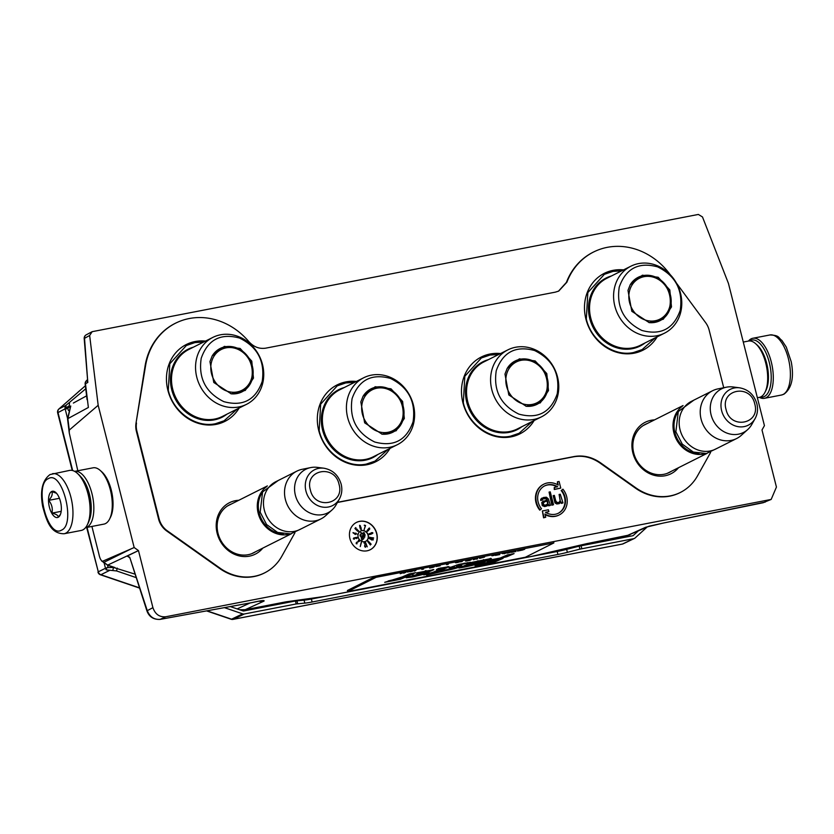 <?xml version="1.0" encoding="UTF-8"?>
<svg xmlns="http://www.w3.org/2000/svg" width="834" height="834" viewBox="0 0 834 834"><rect width="100%" height="100%" fill="white"/><g stroke="black" fill="none" stroke-linecap="round" stroke-linejoin="round"><path stroke-width="1.25" d="M85.162 384.047A3.826 0.667 -7 0 1 85.475 383.723A3.826 3.409 -118.6 0 1 86.569 380.606L87.059 380.179A9.091 0.803 141.3 0 0 86.705 380.544L86.569 380.606A3.826 1.731 48.7 0 0 86.434 380.711A3.826 3.826 0 0 0 85.162 384.047L87.07 399.684M558.196 513.306A15.293 13.553 63.3 0 0 564.503 497.168A15.293 13.553 63.3 0 0 561.188 490.559L561.657 490.319A15.293 13.553 -116.7 0 1 564.983 496.928A15.293 13.553 -116.7 0 1 558.436 513.191A15.293 13.553 -116.7 0 1 545.488 512.284L548.876 511.628L548.407 509.793L542.371 510.961L544.049 517.58L545.728 517.257L544.894 513.984A17.201 15.241 63.3 0 0 559.291 514.901A17.201 15.241 63.3 0 0 566.661 496.605A17.201 15.241 63.3 0 0 562.919 489.172L561.657 490.319M561.188 490.559L562.919 489.172M678.511 467.718A28.783 25.51 -116.7 0 1 665.115 475.755A28.783 25.51 -116.7 0 1 632.86 452.904A28.783 25.51 -116.7 0 1 651.083 420.294A28.783 25.51 -116.7 0 1 654.492 419.888M671.276 471.346A26.876 23.811 -116.7 0 1 669.368 472.44A26.876 23.811 -116.7 0 1 663.864 474.306A26.876 23.811 -116.7 0 1 633.736 452.977A26.876 23.811 -116.7 0 1 645.255 424.402A26.876 23.811 -116.7 0 1 647.267 423.516M262.804 548.115A28.783 25.51 -116.7 0 1 249.408 556.153A28.783 25.51 -116.7 0 1 217.153 533.301A28.783 25.51 -116.7 0 1 235.376 500.692A28.783 25.51 -116.7 0 1 238.795 500.285M255.579 551.743A26.876 23.811 -116.7 0 1 253.661 552.838A26.876 23.811 -116.7 0 1 248.157 554.704A26.876 23.811 -116.7 0 1 218.039 533.374A26.876 23.811 -116.7 0 1 229.548 504.799A26.876 23.811 -116.7 0 1 231.56 503.924M239.129 408.045A43.003 38.114 -116.7 0 1 200.306 423.901A43.003 38.114 -116.7 0 1 167.874 390.26A43.003 38.114 -116.7 0 1 205.508 341.085M389.999 448.4A43.003 38.114 -116.7 0 1 351.177 464.246A43.003 38.114 -116.7 0 1 318.744 430.605A43.003 38.114 -116.7 0 1 356.379 381.44M534.146 420.513A43.003 38.114 -116.7 0 1 495.333 436.37A43.003 38.114 -116.7 0 1 462.901 402.728A43.003 38.114 -116.7 0 1 500.536 353.553M623.54 269.893A43.003 38.114 63.3 0 0 585.906 319.068A43.003 38.114 63.3 0 0 618.338 352.709A43.003 38.114 63.3 0 0 657.161 336.853M676.499 283.185L705.595 322.612A19.109 16.93 63.3 0 1 709.14 330.087L723.724 387.727M265.765 572.27A49.717 44.056 -116.7 0 1 265.525 572.405A49.717 44.056 -116.7 0 1 219.665 568.486L166.769 531.029A19.109 16.93 -116.7 0 1 158.564 518.967L136.401 431.345A19.109 16.93 -116.7 0 1 136.005 423.255L145.523 366.011A66.897 59.287 63.3 0 1 177.361 322.331A66.897 59.287 63.3 0 1 248.793 341.565C253.651 346.954 259.322 349.144 265.796 348.143L555.361 292.14L558.728 291.076L566.901 282.184A66.897 59.287 63.3 0 1 595.393 251.138A66.897 59.287 63.3 0 1 669.9 274.25L670.171 274.615M136.495 423.026A19.109 16.93 63.3 0 0 136.891 431.105L159.065 518.717A19.109 16.93 63.3 0 0 167.259 530.778L220.145 568.235A49.696 44.035 63.3 0 0 265.994 572.145A49.696 44.035 63.3 0 0 281.777 556.309L294.944 532.749M710.651 452.351L697.485 475.912A49.696 44.035 63.3 0 1 681.701 491.747A49.696 44.035 63.3 0 1 635.852 487.838L600.449 462.755C592.057 456.99 583.247 454.926 574.011 456.563L337.52 502.297M558.478 291.181L566.411 282.403A66.918 59.297 -116.7 0 1 594.913 251.357A66.918 59.297 -116.7 0 1 595.153 251.243M136.005 423.255L145.033 366.251A66.918 59.297 -116.7 0 1 176.881 322.549A66.918 59.297 -116.7 0 1 177.121 322.435M681.461 491.872A49.717 44.056 -116.7 0 1 681.232 492.008A49.717 44.056 -116.7 0 1 635.362 488.088L599.969 463.016C591.587 457.251 582.778 455.187 573.531 456.823L337.416 502.485M367.085 550.805A15.293 13.553 63.3 0 0 370.223 549.742A15.293 13.553 63.3 0 0 376.217 531.706A15.293 13.553 63.3 0 0 359.631 521.344A15.293 13.553 63.3 0 0 356.493 522.407A15.293 13.553 63.3 0 0 350.499 540.442A15.293 13.553 63.3 0 0 367.085 550.805M554.266 487.421L554.266 489.506L560.771 488.099L559.093 481.468L557.414 481.791L558.248 485.075A17.201 15.241 63.3 0 0 543.851 484.158A17.201 15.241 63.3 0 0 540.224 509.887L541.485 508.73A15.293 13.553 -116.7 0 1 544.706 485.857A15.293 13.553 -116.7 0 1 557.654 486.775L554.266 487.421L554.735 489.266L560.771 488.099M556.997 486.9A15.293 13.553 63.3 0 0 544.477 485.982M543.612 484.273A17.201 15.241 63.3 0 0 543.382 484.398A17.201 15.241 63.3 0 0 539.744 510.116L540.224 509.887M557.414 481.791L557.623 484.71M545.05 514.588A17.201 15.241 63.3 0 0 558.811 515.141A17.201 15.241 63.3 0 0 559.051 515.016M542.371 510.961L543.57 517.82L545.728 517.257M545.665 512.399L548.876 511.628M548.23 505.018L548.782 505.811L550.44 505.352L548.303 498.857L546.395 497.21L543.487 497.491L541.162 499.086L541.203 500.233L543.758 498.586L546.197 498.398L547.323 499.91L542.559 501.693L542.027 503.517L542.757 505.394L544.216 506.259L546.656 506.082L548.438 504.299L549.252 505.571L550.44 505.352M543.372 500.963L541.756 502.568L542.277 505.633L544.758 506.592L547.761 505.581M543.32 498.815L546.27 498.826L546.812 500.004M541.902 498.086L540.682 499.326L540.724 500.473L542.381 500.004M549.074 492.091L551.858 505.216L553.515 504.747L550.252 491.862L549.074 492.091L552.327 504.977L553.515 504.747M560.698 502.412L561.324 503.392L562.981 502.923L560.281 494.239L559.103 494.468L560.365 501.411L558.916 502.558L556.883 502.37L555.757 500.869L554.37 495.386L553.182 495.615L554.579 501.098L557.227 503.746L559.197 503.653L560.98 501.87L561.793 503.152L562.981 502.923M553.182 495.615L554.985 502.892L556.758 503.986L559.197 503.653M559.103 494.468L560.156 500.734L558.884 502.558M134.17 547.542L138.475 550.586L152.914 607.652C155.207 614.251 159.492 617.285 165.768 616.753L771.169 499.43L776.433 487.066L761.995 429.99L764.434 425.642L728.436 283.404L702.489 216.965L698.36 214.442L92.167 331.671L86.142 334.882A3.826 3.826 0 0 0 84.192 338.5L89.655 335.487L98.172 405.293L134.17 547.542L102.478 561.303L101.685 561.063L103.854 562.366L102.478 561.303C100.904 560.531 99.736 558.217 98.965 554.339L91.907 526.431M92.167 331.671L89.655 335.487M370.14 549.783A15.293 13.553 63.3 0 0 376.04 531.738A15.293 13.553 63.3 0 0 359.475 521.427A15.293 13.553 63.3 0 0 356.42 522.449M114.925 567.547L107.69 565.087L138.475 550.586L127.154 556.08L129.739 557.31L147.159 610.342C149.713 616.826 154.071 619.829 160.232 619.339L165.768 616.753M258.811 601.22A19.109 17.014 65.3 0 0 264.013 601.085C264.847 600.063 260.906 600.563 252.17 602.555A3.826 1.991 -100.3 0 1 251.951 602.617L159.753 619.422M285.655 601.887A3.826 2.773 -97.9 0 0 285.979 601.867A3.826 2.773 -97.9 0 0 286.364 601.773L245.279 609.685L239.608 609.737M648.831 526.296L626.605 535.928L587.105 543.57L531.571 556.414L324.322 596.498L286.364 601.773M663.708 522.97L645.683 527.265A19.109 16.93 -114.4 0 0 649.071 526.191L663.562 523.012A3.826 1.428 -101.5 0 0 663.708 522.97L763.225 502.725L769.177 500.056M771.169 499.43L762.933 502.777M77.812 470.762L69.285 433.044L69.274 430.073L98.172 405.293M364.594 541.673A5.734 5.077 63.3 0 0 365.772 541.276A5.734 5.077 63.3 0 0 368.023 534.511A5.734 5.077 63.3 0 0 361.8 530.632A5.734 5.077 63.3 0 0 360.632 531.029A5.734 5.077 63.3 0 0 358.38 537.794A5.734 5.077 63.3 0 0 364.594 541.673M361.435 542.402L360.257 546.562L361.174 542.527M356.983 542.371L359.485 541.203L358.557 540.213L358.985 541.308L356.212 542.83L356.264 543.778L357.067 543.737L356.691 542.58M356.889 537.336L353.731 538.003L353.335 538.774L354.44 539.118L353.762 538.701L354.116 538.066L355.451 538.264L356.379 537.471L356.556 538.597L357.161 538.211L356.889 537.336L355.315 537.607M353.022 532.592L355.18 534.406L355.857 533.708L357.077 534.083L353.022 532.592M356.65 530.278L357.025 529.423L358.224 530.674L357.254 530.904L358.224 531.404L358.495 530.664L355.357 528.693L355.68 527.599L354.909 528.475L356.65 530.278M361.132 527.797L360.476 526.869L359.913 527.432L359.652 525.889L360.528 526.15L359.61 525.295L360.351 529.027L361.32 529.465L360.976 527.88M364.166 529.632L365.553 525.493L364.312 525.149L365.271 525.9L364.166 529.632M368.19 529.319L367.085 530.445L367.21 531.425L369.764 529.006L369.504 528.016L368.19 529.319M369.775 533.572L369.003 533.979L369.493 534.584L372.913 533.072L371.255 532.811L370.39 533.489L370.994 534.135L370.067 534.354L369.399 533.562M369.452 537.221L373.601 538.149L369.452 537.221M372.277 538.816L369.42 538.201L371.547 539.9L373.34 539.859L372.068 538.92M368.055 540.891L371.151 544.216L368.055 540.891M367.586 541.391L370.359 545.029L367.586 541.391M365.626 542.58L367.241 546.864L365.438 542.673M364.802 545.717L365.177 542.746L363.958 542.913L365 543.257L364.76 546.697L365.511 547.281L365.834 546.166L365.313 546.823L364.573 545.832M548.021 502.652L547.417 504.205L544.956 505.258L543.497 504.393L543.382 502.975L544.998 501.505L547.604 501.005L547.917 503.246M131.365 548.772L103.854 562.366L107.69 565.087L103.385 562.408M129.301 557.373L127.154 556.08M152.914 607.652L146.909 610.874L129.739 557.31M663.405 523.022A3.826 1.428 -101.5 0 0 663.562 523.012L765.247 502.078M251.732 602.638A3.826 1.991 -100.3 0 0 251.951 602.617L260.093 600.928M323.946 596.571A3.826 1.72 -100.9 0 0 324.145 596.56L284.613 602.096A3.826 1.72 -100.9 0 0 284.79 602.044M87.257 379.793L86.705 380.544L87.81 382.462L84.192 338.5M86.142 334.882A3.826 3.409 -119.3 0 0 84.526 338.364L87.81 382.462L85.475 383.723L88.373 407.472L67.877 418.626L70.754 405.991M365.699 541.318A5.734 5.077 63.3 0 0 367.846 534.552A5.734 5.077 63.3 0 0 361.643 530.705A5.734 5.077 63.3 0 0 360.549 531.07M358.985 541.308L356.858 542.152M359.485 541.203L358.328 540.463M357.098 537.44L356.566 537.492M354.106 538.931L353.585 539.025M354.387 538.931L353.793 539.087M354.575 537.784L353.908 537.993M354.846 537.794L354.252 537.94M355.148 537.867L354.533 537.951M353.449 533.145L355.336 533.541L355.221 534.156L353.053 532.863M355.962 533.135L355.399 533.218M355.857 533.708L355.43 534.479M356.024 527.953L355.461 527.859M355.148 528.725L355.701 528.11M357.025 529.131L356.431 529.225M361.393 529.142L360.486 529.236M360.184 525.535L359.621 525.462M360.726 527.098L360.163 527.025M360.705 529.131L360.413 527.265M365.553 525.493L364.27 525.389M369.504 528.016L368.92 528.245M369.785 534.365L369.264 534.469M370.067 534.354L369.472 534.531M370.317 534.313L369.743 534.521M370.828 534.187L370.004 534.469M371.578 532.697L370.984 532.947M372.016 532.634L371.266 532.863M372.391 532.634L371.703 532.801M372.704 532.738L372.068 532.801M372.913 537.815L369.441 537.43M373.622 537.93L372.84 537.847M373.09 539.348L372.037 540.036M370.004 538.107L369.399 538.274M370.369 538.159L369.691 538.264M365.177 542.746L363.978 543.028M547.448 503.486L547.417 504.205M546.948 504.445L546.166 505.018M544.55 501.745L547.604 501.005M547.125 501.244L547.542 502.892M86.256 380.94A3.826 1.731 48.7 0 1 86.434 380.711L87.195 380.043M360.444 534.875L362.446 533.26L360.705 532.499L361.956 533.458L359.965 535.001L360.611 536.356L361.622 535.876L360.569 535.928L360.121 535.032L362.133 533.416L360.622 532.77M364.614 537.419L365.094 534.688M363.03 538.17L364.552 532.999L363.561 532.561L362.039 537.742L361.185 537.377L361.82 540.38L363.885 538.535L362.717 538.337L364.239 533.155L363.478 532.822M369.066 529.559L368.472 529.34L368.972 528.485L369.514 529.006L368.315 530.664L366.981 530.883M367.846 531.06L367.304 530.539L368.472 529.34M368.357 528.902L368.972 528.485M371.151 534.062L370.63 533.385L372.1 532.853L372.339 533.531L370.869 534.073M372.777 539.848L369.399 538.691L370.588 538.399L372.861 539.494M360.569 535.928L360.038 535.908M361.028 536.043L360.444 536.168M363.885 538.535L362.717 538.337M361.8 540.276L363.561 538.701M362.039 537.742L361.258 537.711M360.465 527.276L360.841 529.194M371.193 533.906L370.671 534.021M372.12 533.687L371.568 533.958M532.28 421.451L519.134 433.253L510.512 436.182C490.913 440.56 468.291 424.537 463.318 402.759L464.83 376.27L481.354 357.984L489.985 355.055L498.659 354.492M237.252 408.983L224.106 420.774L215.485 423.714C195.886 428.082 173.274 412.069 168.291 390.291L169.802 363.812L186.326 345.526L194.958 342.586L203.632 342.034M655.295 337.791L642.149 349.592L633.517 352.521C613.928 356.9 591.306 340.877 586.323 319.099L587.834 292.609L604.358 274.323L612.99 271.394L621.674 270.831M388.133 449.328L374.987 461.129L366.355 464.069C346.756 468.437 324.134 452.414 319.161 430.646L320.673 404.156L337.197 385.871L345.829 382.931L354.513 382.379M749.526 340.95A29.054 13.063 79.1 0 1 750.193 340.564A29.054 13.063 79.1 0 1 769.302 362.509A29.054 13.063 79.1 0 1 764.351 396.536A29.054 13.063 79.1 0 1 760.379 397.057M766.071 397.755A30.577 13.751 79.1 0 1 764.424 398.318A30.577 13.751 79.1 0 1 759.357 397.349A28.669 12.885 -100.9 0 0 760.91 396.817A28.669 12.885 -100.9 0 0 764.986 392.293A28.669 12.885 -100.9 0 0 755.583 343.65A28.669 12.885 -100.9 0 0 748.473 341.054A30.577 13.751 79.1 0 1 751.163 338.833A30.577 13.751 79.1 0 1 752.81 338.27A30.577 13.751 79.1 0 1 771.721 363.801A30.577 13.751 79.1 0 1 766.071 397.755M64.093 533.76L81.19 530.455A30.577 13.751 -100.9 0 0 82.837 529.892A30.577 13.751 -100.9 0 0 87.195 525.066L87.945 523.575A29.054 13.063 -100.9 0 0 78.406 474.275L77.155 473.17A30.577 13.751 -100.9 0 0 69.576 470.407L50.05 474.546C42.305 480.29 39.855 490.955 42.69 506.561C46.641 520.75 50.259 533.697 64.093 533.76A30.577 13.751 -100.9 0 0 65.74 533.197A30.577 13.751 -100.9 0 0 71.39 499.243A30.577 13.751 -100.9 0 0 52.479 473.712M87.195 525.066A30.577 13.751 -100.9 0 0 77.155 473.17M61.455 530.163C76.155 524.586 62.3 469.834 48.414 478.612C33.714 484.189 47.569 538.931 61.455 530.163M58.192 517.278A13.375 6.015 -100.9 0 0 60.1 515.162A13.375 6.015 -100.9 0 0 55.711 492.456A13.375 6.015 -100.9 0 0 51.666 491.497A13.375 6.015 -100.9 0 0 49.394 507.166A13.375 6.015 -100.9 0 0 58.192 517.278M56.514 493.269L51.823 491.601C52.855 494.124 51.812 497.043 48.695 500.369C51.844 504.216 52.917 508.469 51.916 513.129C56.118 514.057 58.234 515.381 58.276 517.122L60.455 514.349M51.916 513.129L61.184 511.336M48.695 500.369L59.412 498.294M764.986 392.293L765.925 390.427A26.761 12.03 -100.9 0 0 757.147 345.026L755.583 343.65M87.07 527.14A28.669 12.885 79.1 0 1 85.527 527.672L103.958 524.106A28.669 12.885 79.1 0 0 105.501 523.575A28.669 12.885 79.1 0 0 109.588 519.05A28.669 12.885 79.1 0 0 100.174 470.397A28.669 12.885 79.1 0 0 93.074 467.811L74.633 471.377A28.669 12.885 79.1 0 1 92.365 495.313A28.669 12.885 79.1 0 1 87.07 527.14M80.783 476.787A26.761 12.03 79.1 0 1 89.217 520.353M100.174 470.397L101.748 471.783A26.761 12.03 79.1 0 1 110.526 517.184L109.588 519.05M290.388 533.937A26.761 23.717 -116.7 0 1 258.175 513.254A26.761 23.717 63.3 0 1 266.64 486.639M283.331 533.958A25.99 23.039 -116.7 0 1 259.166 512.962A25.99 23.039 63.3 0 1 262.397 492.289M320.871 518.957L299.823 529.527A26.761 23.717 -116.7 0 1 264.357 510.158A26.761 23.717 63.3 0 1 275.814 481.698L296.862 471.137A26.761 23.717 63.3 0 0 285.405 499.587A26.761 23.717 -116.7 0 0 320.871 518.957A26.761 23.717 -116.7 0 0 325.521 515.787L331.974 510.001A24.415 21.632 -116.7 0 1 295.372 495.219A24.415 21.632 63.3 0 1 310.675 467.593L302.179 469.302A26.761 23.717 63.3 0 0 296.862 471.137M339.386 498.993C341.857 494.426 342.44 489.495 341.169 484.179C338.437 475.192 332.693 469.876 323.936 468.218A20.047 17.764 63.3 0 0 305.942 491.09A20.047 17.764 63.3 0 0 321.288 506.832A20.047 17.764 63.3 0 0 339.386 498.993L336.102 504.831A24.415 21.632 -116.7 0 1 331.974 510.001M323.936 468.218L317.285 467.363A24.415 21.632 63.3 0 0 310.675 467.593M706.085 453.54A26.761 23.717 -116.7 0 1 673.882 432.856A26.761 23.717 63.3 0 1 682.337 406.241M699.028 453.56A25.99 23.039 -116.7 0 1 674.873 432.565A25.99 23.039 63.3 0 1 678.105 411.892M736.578 438.559L715.53 449.13A26.761 23.717 -116.7 0 1 680.054 429.76A26.761 23.717 63.3 0 1 691.522 401.3L712.57 390.739A26.761 23.717 63.3 0 0 701.102 419.189A26.761 23.717 -116.7 0 0 736.578 438.559A26.761 23.717 -116.7 0 0 741.217 435.39L747.671 429.604A24.415 21.632 -116.7 0 1 711.079 414.821A24.415 21.632 63.3 0 1 726.383 387.195L717.876 388.905A26.761 23.717 63.3 0 0 712.57 390.739M755.093 418.595C757.553 414.029 758.148 409.098 756.865 403.781C754.134 394.795 748.4 389.478 739.643 387.82A20.047 17.764 63.3 0 0 721.639 410.693A20.047 17.764 63.3 0 0 736.985 426.435A20.047 17.764 63.3 0 0 755.093 418.595L751.799 424.433A24.415 21.632 -116.7 0 1 747.671 429.604M739.643 387.82L732.992 386.966A24.415 21.632 63.3 0 0 726.383 387.195M206.999 610.832L231.56 619.182A3.826 3.399 64.3 0 0 233.239 619.318L622.477 544.039L633.673 538.681L579.922 549.137L579.171 546.166L632.672 535.762A1.908 1.689 63.3 0 0 633.402 535.386L637.947 531.237M69.503 403.02L69.316 405.72L70.035 406.627L66.543 408.921L65.823 408.014L66.011 405.314L85.735 388.78M68.388 410.474L68.013 409.004A1.908 1.689 -116.7 0 1 68.034 407.941M107.555 565.244L108.013 567.057A1.908 1.689 -116.7 0 0 108.232 567.6M87.049 527.369L98.297 571.811L105.48 568.267A3.826 3.388 63.3 0 0 106.272 569.872L106.742 567.641L113.466 567.454L134.816 574.073M230.309 606.579L243.007 610.895A1.908 1.689 63.3 0 0 243.841 610.957L295.444 600.98L304.066 600.146A19.109 1.991 166 0 0 311.374 599.031L312.124 602.002A19.109 1.991 -14 0 1 304.817 603.118L296.195 603.952L295.444 600.98M579.171 546.166L566.63 549.366A19.109 1.991 166 0 1 557.185 551.493L311.374 599.031M66.011 405.314L59.005 408.931A3.826 3.399 62.4 0 0 58.005 412.569L57.661 412.851A3.826 3.826 0 0 1 58.849 409.035L85.37 385.767L59.005 408.931A3.826 1.731 -131.3 0 0 58.849 409.035A3.826 1.731 -131.3 0 0 58.651 409.286M206.592 610.905L231.091 619.245A3.826 1.314 108.8 0 0 231.56 619.182L242.652 613.855A3.826 3.388 63.3 0 0 244.341 613.98L233.239 619.318A3.826 1.72 79.1 0 1 233.051 619.381A3.826 1.72 79.1 0 1 232.707 619.37M231.091 619.245A3.826 3.826 0 0 0 233.051 619.381L622.279 544.102A3.826 3.826 0 0 0 623.206 543.799A3.826 3.388 64.5 0 1 622.477 544.039A3.826 1.72 79.1 0 1 622.279 544.102A3.826 1.72 79.1 0 1 622.081 544.112M86.663 527.453L98.297 571.811A3.826 3.409 63.7 0 0 100.893 574.72A3.826 1.314 108.8 0 1 100.434 574.772L139.403 588.043M633.673 538.681A3.826 3.388 63.3 0 0 635.143 537.94L646.996 527.13M67.471 418.063L65.135 408.837A3.826 3.388 -116.7 0 1 65.677 405.699M105.48 568.267L104.135 562.94M242.652 613.855L224.429 607.652M135.952 577.535L116.593 570.946L106.272 569.872M244.341 613.98L296.195 603.952M579.922 549.137L567.381 552.337A19.109 1.991 -14 0 1 557.936 554.464L312.124 602.002M654.857 277.68A22.872 20.277 -116.7 0 1 669.817 306.359A22.872 20.277 -116.7 0 1 644.453 319.735A22.872 20.277 -116.7 0 1 629.493 291.045A22.872 20.277 -116.7 0 1 654.857 277.68M614.658 287.157A37.457 33.193 -116.7 0 1 630.869 266.213A37.457 33.193 -116.7 0 1 668.42 272.906A37.457 33.193 -116.7 0 1 680.7 312.239A37.457 33.193 -116.7 0 1 664.49 333.173A37.457 33.193 -116.7 0 1 626.939 326.49A37.457 33.193 -116.7 0 1 614.658 287.157M619.245 287.084C625.834 268.454 638.615 261.72 657.609 266.87C675.655 275.783 683.192 290.242 680.231 310.238C673.643 328.867 660.851 335.602 641.867 330.452C623.822 321.538 616.274 307.079 619.245 287.084M627.981 290.399L631.818 311.301L649.227 322.633L663.291 319.234L671.495 306.922L669.806 289.93L658.172 277.263L642.368 275.199L630.212 284.748L627.981 290.399M648.967 322.591A24.269 21.507 63.3 0 0 659.996 320.673A24.269 21.507 63.3 0 0 670.494 307.11A24.269 21.507 63.3 0 0 662.55 281.621A24.269 21.507 63.3 0 0 638.219 277.284A24.269 21.507 63.3 0 0 630.077 284.988M531.842 361.341A22.872 20.277 -116.7 0 1 546.812 390.02A22.872 20.277 -116.7 0 1 521.438 403.395A22.872 20.277 -116.7 0 1 506.478 374.706A22.872 20.277 -116.7 0 1 531.842 361.341M491.653 370.817A37.457 33.193 -116.7 0 1 507.864 349.873A37.457 33.193 -116.7 0 1 545.415 356.566A37.457 33.193 -116.7 0 1 557.696 395.9A37.457 33.193 -116.7 0 1 541.485 416.833A37.457 33.193 -116.7 0 1 503.934 410.151A37.457 33.193 -116.7 0 1 491.653 370.817M496.24 370.744C502.829 352.115 515.61 345.38 534.594 350.53C552.65 359.444 560.187 373.903 557.216 393.898C550.638 412.528 537.847 419.262 518.863 414.112C500.817 405.199 493.269 390.739 496.24 370.744M504.977 374.059L508.813 394.962L526.223 406.294L540.286 402.895L548.491 390.583L546.791 373.59L535.167 360.924L519.353 358.86L507.197 368.409L504.977 374.059M525.952 406.252A24.269 21.507 63.3 0 0 536.992 404.334A24.269 21.507 63.3 0 0 547.49 390.771A24.269 21.507 63.3 0 0 539.535 365.282A24.269 21.507 63.3 0 0 515.203 360.945A24.269 21.507 63.3 0 0 507.072 368.649M387.695 389.217A22.872 20.277 -116.7 0 1 402.655 417.907A22.872 20.277 -116.7 0 1 377.291 431.272A22.872 20.277 -116.7 0 1 362.321 402.582A22.872 20.277 -116.7 0 1 387.695 389.217M347.497 398.694A37.457 33.193 -116.7 0 1 363.707 377.76A37.457 33.193 -116.7 0 1 401.258 384.443A37.457 33.193 -116.7 0 1 413.539 423.776A37.457 33.193 -116.7 0 1 397.328 444.71A37.457 33.193 -116.7 0 1 359.777 438.027A37.457 33.193 -116.7 0 1 347.497 398.694M352.084 398.621C358.672 380.002 371.453 373.257 390.437 378.407C408.493 387.33 416.03 401.79 413.059 421.785C406.481 440.404 393.69 447.139 374.706 441.999C356.66 433.075 349.112 418.616 352.084 398.621M360.82 401.936L364.656 422.838L382.066 434.17L396.129 430.771L404.334 418.47L402.634 401.477L391.01 388.811L375.206 386.736L363.051 396.296L360.82 401.936M381.795 434.139A24.269 21.507 63.3 0 0 392.835 432.21A24.269 21.507 63.3 0 0 403.333 418.647A24.269 21.507 63.3 0 0 395.379 393.158A24.269 21.507 63.3 0 0 371.047 388.832A24.269 21.507 63.3 0 0 362.915 396.536M236.825 348.873A22.872 20.277 -116.7 0 1 251.785 377.552A22.872 20.277 -116.7 0 1 226.421 390.927A22.872 20.277 -116.7 0 1 211.45 362.237A22.872 20.277 -116.7 0 1 236.825 348.873M77.552 392.626A50.645 44.89 -116.7 0 1 80.471 390.062M196.626 358.349A37.457 33.193 -116.7 0 1 212.837 337.405A37.457 33.193 -116.7 0 1 250.388 344.098A37.457 33.193 -116.7 0 1 262.668 383.432A37.457 33.193 -116.7 0 1 246.457 404.365A37.457 33.193 -116.7 0 1 208.907 397.682A37.457 33.193 -116.7 0 1 196.626 358.349M201.213 358.276C207.802 339.647 220.583 332.912 239.567 338.062C257.623 346.975 265.16 361.435 262.199 381.43C255.611 400.059 242.819 406.794 223.835 401.644C205.79 392.731 198.242 378.271 201.213 358.276M209.949 361.591L213.785 382.493L231.195 393.825L245.259 390.427L253.463 378.115L251.774 361.122L240.14 348.456L224.336 346.391L212.18 355.941L209.949 361.591M230.935 393.784A24.269 21.507 63.3 0 0 241.964 391.865A24.269 21.507 63.3 0 0 252.462 378.302A24.269 21.507 63.3 0 0 244.508 352.813A24.269 21.507 63.3 0 0 220.176 348.476A24.269 21.507 63.3 0 0 212.044 356.181M400.247 573.709L404.209 572.437L400.226 573.625M524.669 549.314L519.123 550.763L524.669 549.314M517.695 551.149L519.28 550.357L517.643 550.951M516.058 551.462L511.367 552.369L516.058 551.462M507.625 553.098L511.534 551.962L507.604 553.036M504.111 553.776L506.394 552.848L502.183 553.661L505.487 553.078L504.111 553.776M491.872 555.653L495.855 554.881L491.872 555.653M480.04 558.019L484.606 557.06L480.04 558.019M477.642 558.822L476.35 559.145L477.642 558.822M473.535 559.687L476.996 558.53L473.514 559.604M467.405 560.417L465.695 561.136L469.792 560.417L471.377 559.614L467.843 560.312M448.306 564.253L446.503 564.66L448.306 564.253M414.383 571.123L415.968 570.331L414.342 570.936M408.087 571.863L410.297 571.478L408.087 571.863M495.375 555.413L499.827 554.547L495.375 555.413M455.447 562.7L460.128 561.793L455.447 562.7M413.122 570.967L410.443 571.738L413.122 570.967M435.994 566.536L440.196 565.765L435.994 566.536M434.472 566.755L429.635 568.069L434.472 566.755M423.599 569.038L421.785 569.434L423.599 569.038M405.897 572.28L403.729 573.187L405.897 572.28M402.186 576.951L384.693 582.32L400.403 579.286L415.697 572.677L409.067 573.959L402.186 576.951M416.896 572.812L416.771 573.438L426.727 571.499L406.148 577.764L412.882 576.951L423.109 574.386L433.857 569.664L416.896 572.812M461.973 565.838L459.972 565.827C456.062 566.401 455.698 566.15 458.898 565.077L470.845 562.304L459.065 564.337L448.984 567.86L454.822 567.6L449.662 569.069L439.674 570.998L448.942 566.672L438.59 568.444L436.401 569.549C440.31 568.548 441.613 568.423 440.3 569.142L433.013 572.291L423.703 574.876L429.739 573.719L426.528 575.106L447.087 570.362C454.019 569.226 466.79 565.045 459.972 565.827L456.313 566.046L456.886 564.889M440.842 567.891L441.092 568.652L440.3 569.142M472.471 562.21L458.992 568.017C470.272 566.203 479.988 563.648 488.161 560.323L491.341 558.488L472.471 562.21M487.254 561.428L506.843 556.747L514.088 553.609L507.458 554.891L500.192 558.029L491.226 559.76L487.254 561.428M495.01 561.866L503.058 558.384L496.418 559.666L492.091 561.532L479.029 564.055L475.057 565.723L495.01 561.866L494.823 561.126L499.639 559.041M376.176 577.295L347.695 591.598L525.368 557.237L553.859 542.934L376.176 577.295L375.905 576.19L347.413 590.493L347.695 591.598M400.403 579.286L400.216 578.546L412.277 573.333M396.682 579.255L400.216 578.546M396.734 579.474L396.598 578.932M388.237 580.944L391.521 580.172M425.267 570.779L426.549 570.769L426.727 571.499M406.961 577.17L413.038 576.148M420.107 574.459L433.169 569.507M439.674 570.998L439.487 570.268L447.962 566.536M449.87 567.224L454.634 566.859L454.822 567.6M466.654 563.784L466.467 563.044L467.676 562.627M463.819 563.304L466.467 563.044M447.087 570.362L446.909 569.622L448.723 569.247M454.186 567.954L460.9 565.733M436.276 572.447L436.088 571.717L446.909 569.622M434.066 573.406L433.878 572.666L436.088 571.717M429.719 573.604L433.878 572.666M429.739 573.719L429.552 572.979L427.123 573.448M488.161 560.323L487.973 559.583L490.548 558.311M462.307 566.609L470.418 565.035M476.631 563.492L487.973 559.583M490.673 560L497.71 558.509M496.459 559.645L496.272 558.916M506.843 556.747L506.655 556.007L510.679 554.266M501.599 557.425L506.655 556.007M478.476 564.284L494.823 561.126M553.578 541.829L553.859 542.934M412.872 576.002L413.299 574.98M468.875 565.316L474.171 563.023L483.96 560.417L478.518 562.846L468.875 565.316L468.687 564.576L478.08 560.782M483.512 559.583L483.96 560.417M523.054 549.908L519.822 550.617L523.043 549.846M506.968 553.098L510.794 552.118L506.916 552.89M494.03 555.402L491.914 555.809L494.02 555.361M479.56 558.394L483.699 557.3L479.508 558.186M475.171 559.051L473.055 559.458L475.161 559.009M467.853 560.375L466.279 560.75M462.234 561.459L460.649 561.835M407.92 571.957L407.253 572.02M458.304 562.314L456.188 562.721L458.293 562.272M433.565 567.214L430.354 567.954L433.555 567.151M412.903 576.148L423.318 573.229L412.903 576.148L412.59 575.366M474.171 563.023L473.983 562.293M146.909 610.874C149.119 616.826 153.487 619.672 160.013 619.401L252.17 602.555M264.013 601.085L245.102 609.737L284.613 602.096A3.826 1.72 -100.9 0 1 284.425 602.117M626.251 536.001L645.683 527.265M69.274 430.073L67.877 418.626A3.826 0.667 -7 0 0 67.554 418.949L69.285 433.044M237.169 608.914L250.148 602.951M244.894 609.748L240.192 609.935M531.206 556.486A3.826 1.72 -100.9 0 0 531.394 556.476L324.145 596.56A3.826 1.72 -100.9 0 0 324.322 596.498M532.728 556.174L531.394 556.476A3.826 1.72 -100.9 0 0 531.571 556.414M586.74 543.643A3.826 1.72 -100.9 0 0 586.917 543.632L532.822 556.153M629.993 534.855L586.928 543.632A3.826 1.72 -100.9 0 0 586.928 543.632A3.826 1.72 -100.9 0 0 587.105 543.57M86.6 395.848L73.361 403.051M752.81 338.27L769.907 334.966A30.577 13.751 79.1 0 1 788.818 360.497A30.577 13.751 79.1 0 1 783.168 394.44A30.577 13.751 79.1 0 1 781.521 395.014L764.424 398.318M310.352 489.871C314.595 510.377 345.078 504.476 339.042 484.325C334.799 463.829 304.316 469.719 310.352 489.871M726.06 409.473C730.303 429.979 760.785 424.079 754.749 403.927C750.496 383.432 720.013 389.322 726.06 409.473M626.073 536.064L624.718 537.294M627.762 535.668L626.324 536.981M632.61 535.772L633.402 535.386M109.608 570.414L100.893 574.72L139.33 587.793M65.135 408.837L58.005 412.569L72.673 470.564M581.819 548.709L581.069 545.738M65.823 408.014L69.316 405.72M117.198 568.079L116.593 570.946M113.466 567.454L112.861 570.331M297.665 603.733L296.914 600.751M304.066 600.146L304.817 603.118M557.185 551.493L557.936 554.464M566.63 549.366L567.381 552.337M630.869 266.213L606.829 278.285A37.457 33.193 63.3 0 0 590.618 299.229A37.457 33.193 63.3 0 0 590.493 299.74A37.457 33.193 63.3 0 0 603.097 338.74A37.457 33.193 63.3 0 0 640.439 345.245L664.49 333.173M645.036 342.941A38.02 33.694 -116.7 0 1 614.429 346.996A38.02 33.694 -116.7 0 1 589.44 299.833A38.02 33.694 -116.7 0 1 611.416 275.981M646.246 275.96A24.269 21.507 63.3 0 0 637.51 277.659L645.902 275.971M636.571 278.546A24.968 22.132 63.3 0 0 635.935 278.639M632.652 281.496A23.894 21.173 -116.7 0 1 637.353 278.149C642.868 275.501 648.581 275.262 654.481 277.42C672.996 283.351 676.311 313.125 658.797 320.85A23.894 21.173 -116.7 0 1 653.303 322.612M665.647 315.294L659.277 321.017A24.269 21.507 63.3 0 0 665.855 315.023M507.864 349.873L483.814 361.946A37.457 33.193 63.3 0 0 467.613 382.889A37.457 33.193 63.3 0 0 467.488 383.4A37.457 33.193 63.3 0 0 480.082 422.4A37.457 33.193 63.3 0 0 517.434 428.905L541.485 416.833M522.021 426.601A38.02 33.694 -116.7 0 1 491.424 430.657A38.02 33.694 -116.7 0 1 466.435 383.494A38.02 33.694 -116.7 0 1 488.411 359.642M523.241 359.621A24.269 21.507 63.3 0 0 514.505 361.32L522.897 359.631M513.556 362.206A24.968 22.132 63.3 0 0 512.931 362.3M509.647 365.156A23.894 21.173 -116.7 0 1 514.349 361.81C519.863 359.162 525.566 358.922 531.477 361.08C549.992 367.012 553.296 396.786 535.793 404.511A23.894 21.173 -116.7 0 1 530.288 406.283M542.632 398.954L536.272 404.678A24.269 21.507 63.3 0 0 542.851 398.683M363.707 377.76L339.667 389.832A37.457 33.193 63.3 0 0 323.456 410.766A37.457 33.193 63.3 0 0 323.331 411.277A37.457 33.193 63.3 0 0 335.925 450.287A37.457 33.193 63.3 0 0 373.278 456.782L397.328 444.71M377.865 454.478A38.02 33.694 -116.7 0 1 347.267 458.533A38.02 33.694 -116.7 0 1 322.278 411.381A38.02 33.694 -116.7 0 1 344.254 387.529M379.084 387.508A24.269 21.507 63.3 0 0 370.348 389.197L378.74 387.518M369.399 390.083A24.968 22.132 63.3 0 0 368.774 390.176M365.49 393.033A23.894 21.173 -116.7 0 1 370.192 389.687C375.707 387.039 381.419 386.799 387.32 388.957C405.835 394.889 409.15 424.662 391.636 432.387A23.894 21.173 -116.7 0 1 386.142 434.16M398.485 426.831L392.116 432.554A24.269 21.507 63.3 0 0 398.694 426.56M212.837 337.405L188.797 349.477A37.457 33.193 63.3 0 0 172.586 370.421A37.457 33.193 63.3 0 0 172.461 370.932A37.457 33.193 63.3 0 0 185.054 409.932A37.457 33.193 63.3 0 0 222.407 416.437L246.457 404.365M226.994 414.133A38.02 33.694 -116.7 0 1 196.397 418.188A38.02 33.694 -116.7 0 1 171.408 371.026A38.02 33.694 -116.7 0 1 193.384 347.173M228.214 347.152A24.269 21.507 63.3 0 0 219.478 348.852L227.87 347.163M218.529 349.738A24.968 22.132 63.3 0 0 217.903 349.832M214.619 352.688A23.894 21.173 -116.7 0 1 219.321 349.331C224.836 346.694 230.549 346.454 236.449 348.612C254.964 354.544 258.279 384.318 240.765 392.043A23.894 21.173 -116.7 0 1 235.271 393.804M247.615 386.476L241.245 392.209A24.269 21.507 63.3 0 0 247.823 386.215M446.857 567.871L446.67 567.141M129.447 557.717L128.905 556.789L129.697 557.258M107.273 565.15L114.091 567.464M67.554 418.949L70.504 406.221M769.907 334.966C779.999 335.341 778.101 337.77 781.875 340.387L786.264 347.048L791.226 361.737C794.197 377.531 791.768 388.342 783.95 394.18L781.521 395.014M757.366 397.735L759.367 397.349M743.282 342.055L748.473 341.054M251.649 553.713L291.4 533.76M227.63 505.894L267.38 485.93M667.346 473.316L707.096 453.362M643.337 425.496L683.088 405.532M72.235 470.459L57.661 412.851M97.953 572.093A3.826 3.826 0 0 0 100.434 574.772M634.403 538.441L623.206 543.799M693.93 400.091L678.303 411.527L675.863 431.783L682.275 444.126L693.356 452.059L706.388 453.498L717.949 447.921M278.233 480.488L262.595 491.924L260.166 512.18L266.578 524.523L277.659 532.457L290.68 533.896L302.242 528.318M637.353 278.149L634.987 279.338M658.797 320.85L656.431 322.039M514.349 361.81L511.982 362.998M535.793 404.511L533.416 405.699M370.192 389.687L367.825 390.875M391.636 432.387L389.259 433.576M219.321 349.331L216.955 350.53M240.765 392.043L238.388 393.231"/></g></svg>
